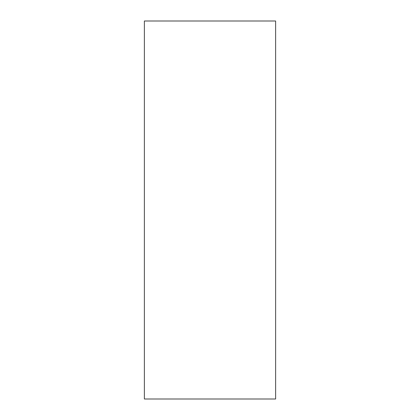 <?xml version="1.0" encoding="UTF-8"?>
<svg xmlns="http://www.w3.org/2000/svg" width="420" height="420" viewBox="0 0 420 420"><rect width="100%" height="100%" fill="white"/><g stroke="black" fill="none" stroke-linecap="round" stroke-linejoin="round"><path stroke-width="0.63" d="M275.625 399L144.375 399L144.375 21L275.625 21L275.625 399"/></g></svg>
